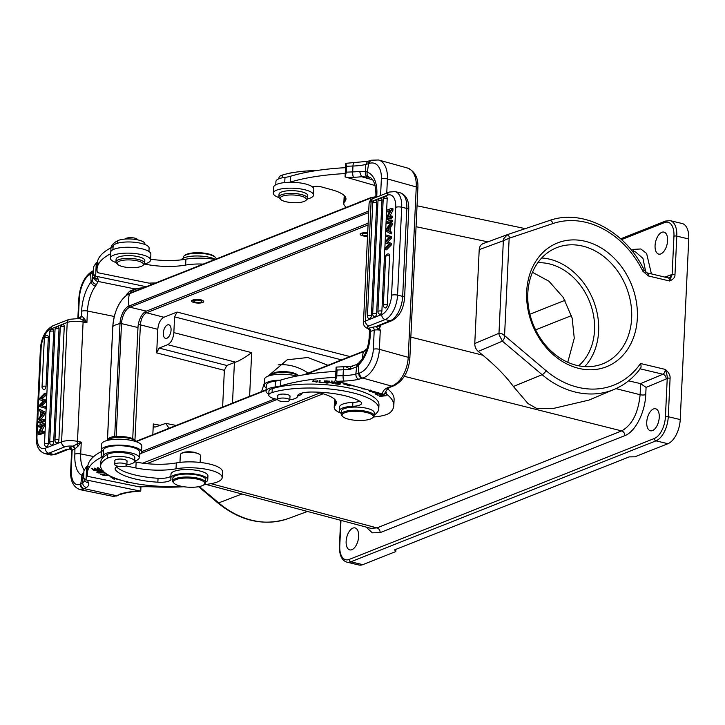 <?xml version="1.0" encoding="UTF-8"?>
<svg xmlns="http://www.w3.org/2000/svg" width="725" height="725" viewBox="0 0 725 725"><rect width="100%" height="100%" fill="white"/><g stroke="black" fill="none" stroke-linecap="round" stroke-linejoin="round"><path stroke-width="1.09" d="M345.508 167.665A123.286 36.051 -177.3 0 0 290.462 176.266A20.545 6.008 2.7 0 1 284.998 177.371A18.08 5.283 -177.3 0 0 279.886 178.432A18.08 5.283 -177.3 0 0 275.926 181.495L275.772 184.793M344.728 196.085A28.764 8.41 -177.3 0 0 344.094 197.708L343.813 203.598A28.764 8.41 2.7 0 1 344.756 201.613A36.984 10.812 -177.3 0 0 345.961 199.067A36.984 10.812 -177.3 0 0 332.113 189.868L321.492 186.923A6.162 1.803 -177.3 0 0 312.511 186.941A20.137 5.891 -177.3 0 0 289.728 182.283A20.545 6.008 -177.3 0 0 290.218 182.138A123.286 36.051 2.7 0 1 345.236 173.556M367.747 161.312L345.716 163.333L345.073 176.936L375.115 185.546M345.716 163.333L346.65 166.279L346.369 172.169L345.073 176.936M353.9 162.98A4.314 1.078 88.2 0 0 352.966 166.025L352.685 171.916A28.565 8.347 -177.3 0 0 359.591 171.399L361.512 176.71L369.378 177.199M359.591 171.399L365.472 171.49L367.276 172.142A28.764 16.902 -74.5 0 1 376.864 193.847A4.314 1.26 -177.3 0 0 375.922 194.581C375.686 184.304 373.447 178.495 369.188 177.145L369.097 177.108M367.684 161.331L365.735 164.475L365.472 171.49C365.001 174.154 365.672 175.903 367.484 176.737M370.629 160.488A4.314 3.253 72.1 0 0 368.626 163.651L365.735 164.475A28.565 8.347 2.7 0 1 352.966 166.025A127.609 37.31 -177.3 0 0 346.65 166.279M377.734 328.969L379.519 328.162L379.157 325.806L376.61 326.875L377.734 328.969L380.281 330.274L379.519 328.162L381.069 324.981M380.58 195.532L381.359 178.867A20.545 12.071 105.5 0 0 369.451 163.379L368.626 163.651L367.276 172.142A4.314 3.489 109.6 0 0 369.17 177.136M378.976 325.897L377.163 325.942L376.701 326.776A6.779 1.985 -177.3 0 0 372.414 327.319L368.481 328.262L370.375 331.434L370.122 336.744A28.764 16.902 -74.5 0 1 358.159 365.409L356.274 367.04L350.266 369.252C350.565 366.75 351.335 365.772 352.567 366.324M378.803 325.888L377.163 325.942L390.24 320.758A20.753 10.784 -76.6 0 0 398.641 311.741A20.753 10.784 -76.6 0 0 402.674 296.371L406.825 208.438L401.704 207.214A4.314 1.26 -177.3 0 0 395.723 207.305A16.439 8.537 103.4 0 0 387.349 195.215L371.109 201.65L365.482 320.994L381.722 314.559A16.439 8.537 103.4 0 0 391.572 295.238L395.723 207.305M369.079 203.48C369.696 200.725 371.037 199.067 373.103 198.496A4.314 3.462 68.4 0 0 371.109 201.65A12.126 3.543 -177.3 0 0 369.079 203.48L363.452 322.824A12.126 3.543 2.7 0 1 365.482 320.994A4.314 3.462 68.4 0 0 368.871 325.969A7.812 2.284 2.7 0 0 368.817 328.479A2.465 1.858 -107.9 0 1 370.629 331.37L369.632 330.102M379.157 325.806L376.61 326.875M390.104 387.232L388.12 387.431L394.482 385.537A4.314 3.154 66.4 0 1 392.769 385.627L391.591 386.09L362.736 378.069A4.314 3.253 -107.9 0 1 359.573 373.013A20.545 12.071 105.5 0 0 373.33 349.242A4.314 1.26 2.7 0 1 379.383 349.314L408.229 357.316L416.259 186.941L387.422 178.93A4.314 1.26 -177.3 0 0 381.359 178.867M345.752 366.669L344.293 366.723A4.314 1.078 -91.8 0 1 344.303 366.723A4.314 1.078 -91.8 0 0 343.36 369.768A28.565 8.347 2.7 0 0 350.266 369.252L345.752 366.669L351.852 366.161L356.945 364.439L355.821 374.118C355.884 376.683 356.845 378.396 358.694 379.257L361.911 378.341A4.314 3.253 72.1 0 1 358.739 373.284L355.821 374.118A28.565 8.347 -177.3 0 1 343.079 375.659A4.314 1.078 88.2 0 0 343.958 381.051A32.879 9.615 -177.3 0 0 358.694 379.257M356.981 364.412L358.531 363.234A4.314 2.483 46.2 0 0 358.159 365.409L358.739 373.284L359.573 373.013M387.304 389.089L384.123 394.3L382.827 394.101L335.467 380.679L336.763 375.913L337.043 370.022L336.11 367.086L344.293 366.723M336.11 367.086L335.467 380.679M385.519 393.394A41.098 12.017 -177.3 0 0 386.208 393.929A94.522 27.632 2.7 0 1 393.82 405.529A94.522 27.632 2.7 0 1 390.739 412.036A28.764 8.41 2.7 0 1 385.374 414.927A28.764 8.41 2.7 0 1 373.556 416.984M335.122 399.837A28.764 8.41 -177.3 0 0 334.488 401.451L334.207 407.341A28.764 8.41 2.7 0 1 335.149 405.366A36.984 10.812 -177.3 0 0 336.355 402.81A36.984 10.812 -177.3 0 0 322.507 393.621L317.124 392.125M393.82 405.529L394.101 399.638A94.522 27.632 -177.3 0 0 387.549 388.836M335.902 371.408A123.286 36.051 -177.3 0 0 280.856 380.009A20.545 6.008 2.7 0 1 280.403 380.145A20.545 6.008 2.7 0 1 275.382 381.114A18.08 5.283 -177.3 0 0 270.28 382.175A18.08 5.283 -177.3 0 0 266.32 385.238L266.039 391.128A18.08 5.283 2.7 0 1 269.999 388.065A18.08 5.283 2.7 0 1 275.101 387.005A20.545 6.008 -177.3 0 0 280.611 385.89A123.286 36.051 2.7 0 1 335.621 377.299M296.906 376.058A20.137 5.891 -177.3 0 0 268.957 375.84A20.137 5.891 -177.3 0 0 264.543 379.257L264.263 385.138A20.137 5.891 2.7 0 1 268.676 381.731A20.137 5.891 2.7 0 1 280.403 380.145M266.193 387.83A20.137 5.891 2.7 0 1 264.263 385.138M302.144 393.022A18.08 5.283 2.7 0 1 298.202 395.895A18.08 5.283 2.7 0 1 297.504 396.104M268.794 394.128A18.08 5.283 2.7 0 1 266.039 391.128M340.759 413.096A28.764 8.41 2.7 0 1 334.207 407.341M317.414 381.803L316.843 382.202L313.499 381.241L317.976 381.006L312.638 381.205L317.414 381.803M370.221 390.603L369.333 391.201L374.435 391.772M375.206 391.989L372.559 392.705L374.997 392.298L378.695 392.959M346.351 383.978L343.061 383.788L349.695 385.863L350.583 385.383A69.247 20.246 2.7 0 1 353.61 385.99M362.563 388.156L361.322 388.555L365.074 389.171M340.116 382.238L337.569 381.921L335.539 383.915L340.025 384.486L336.572 383.779L337.261 383.099L340.596 383.525L337.497 382.863L338.122 382.256L341.674 382.709M379.583 393.204L375.024 393.829L377.236 394.98L377.979 394.871L376.157 393.929L378.305 393.639L380.679 394.391L379.039 393.539L380.208 393.376M382.283 393.956L382.981 394.146M377.598 395.179L383.09 394.826L379.628 396.43L386.208 395.723L380.716 396.077L384.178 394.482L377.598 395.179M329.612 381.622C326.404 380.453 324.519 380.697 323.966 382.356C327.147 383.516 329.023 383.271 329.612 381.622L329.803 382.066M319.091 382.628L323.015 382.564L319.933 382.41L320.078 380.507L319.254 380.471L319.091 382.628M330.292 382.664L335.177 383.108L331.905 381.939L335.603 382.193L331.089 381.93L333.808 382.818L333.409 383.407L330.392 382.664M333.826 382.483L333.409 383.407M359.736 401.224A12.325 3.607 2.7 0 1 352.885 402.402A18.497 5.41 -177.3 0 0 339.527 406.952L339.345 410.876A18.497 5.41 2.7 0 1 352.703 406.326A12.325 3.607 -177.3 0 0 361.603 403.29A12.325 3.607 -177.3 0 0 360.316 401.577A46.853 13.693 -177.3 0 0 347.683 396.448A46.853 13.693 -177.3 0 0 311.46 392.026A16.439 4.803 -177.3 0 0 297.486 396.113A16.439 4.803 -177.3 0 0 297.486 396.276A14.382 4.205 2.7 0 1 297.486 396.412A14.382 4.205 2.7 0 1 289.801 399.747M378.767 408.728L378.958 404.804A60.411 17.663 -177.3 0 0 356.337 389.787A60.411 17.663 -177.3 0 0 272.274 388.636A14.382 4.205 -177.3 0 0 268.939 391.128L268.748 395.053A14.382 4.205 2.7 0 1 272.083 392.56A60.411 17.663 2.7 0 1 356.147 393.711A60.411 17.663 2.7 0 1 378.767 408.728A60.411 17.663 2.7 0 1 375.197 414.337A18.497 5.41 2.7 0 1 374.118 414.999M313.508 380.96L313.046 380.661M317.197 380.571L317.178 381.051M373.819 391.6L372.007 391.772L370.149 391.21L370.81 390.766M378.042 392.778L375.704 392.18M349.74 384.912L349.695 385.863M336.618 382.863L336.572 383.779M337.497 382.863L337.533 381.948M337.261 383.099L337.306 382.175M377.254 394.5L377.236 394.98M379.936 394.491L379.963 394.019M329.44 381.477L328.969 381.694M328.09 382.746L324.628 382.002L325.534 381.232L328.951 382.002L328.09 382.746M319.979 381.486L319.181 381.45M319.933 382.41L320.042 380.507M334.796 381.649L334.778 382.129M277.684 399.393A14.382 4.205 2.7 0 1 274.141 398.632A14.382 4.205 2.7 0 1 268.748 395.053M199.647 454.367L194.989 452.418C189.687 451.458 185.428 451.603 182.202 452.853L181.522 453.279M615.924 388.636L640.112 394.708C638.281 412.987 632.118 425.049 621.642 430.913L404.323 376.329M507.147 234.728L483.321 243.537C480.829 244.506 479.452 246.545 479.207 249.663L474.775 343.523C474.73 346.686 475.881 349.314 478.228 351.398L502.425 341.167L542.11 374.689A90.471 72.645 -111.6 0 0 614.365 389.316L588.945 400.091L553.112 408.51L536.536 408.383L527.963 403.526L513.4 386.488L542.11 374.689A4.105 1.359 -49.8 0 0 546.061 370.665L504.564 335.612L502.207 333.89L498.981 333.282L499.036 334.696L502.425 341.167L504.201 338.502L504.564 335.612L509.158 238.235L553.003 223.527A86.357 69.337 -111.6 0 1 642.912 271.286L648.34 275.944L669.501 280.983C673.28 279.487 675.102 277.358 674.984 274.603L676.797 236.132A2.057 0.598 -177.3 0 0 673.951 236.178A18.497 9.606 103.4 0 0 664.535 222.575L621.543 239.612M478.228 351.398L482.814 355.196C495.837 365.953 506.032 376.384 513.4 386.488M483.321 243.537L507.455 234.61L503.703 238.697L503.349 240.736L509.158 238.235L509.177 236.413L507.292 234.673M635.617 251.965L642.948 258.399L645.803 272.228M371.001 528.38L206.226 484.481M628.566 380.843L640.601 383.625L646.084 387.395L666.157 378.967A4.105 3.281 67.2 0 0 662.895 374.236L640.601 383.625L640.112 394.708A4.105 1.205 -177.3 0 0 645.739 394.608C645.159 412.398 635.1 432.018 624.814 435.643A4.105 3.299 68.4 0 0 621.642 430.913L376.955 527.891L371.01 528.353M639.948 368.762C641.199 368.055 641.398 366.297 640.528 363.506L665.323 369.424C666.737 373.402 667.381 376.357 667.245 378.287A8.22 4.268 -76.6 0 1 666.157 378.967M688.75 238.987L676.797 236.132A20.545 10.676 103.4 0 0 670.172 220.654L682.125 223.508A20.545 10.676 -76.6 0 1 688.75 238.987L680.231 419.567A20.545 10.676 -76.6 0 1 667.924 443.709L634.901 456.795L629.209 456.886L394.645 549.849L395.787 551.571L362.763 564.657A20.545 10.676 -76.6 0 1 358.92 565.011L346.967 562.165A20.545 10.676 103.4 0 0 350.809 561.803L362.763 564.657M665.432 416.757A2.057 0.598 2.7 0 1 668.278 416.721L670.09 378.251C670.371 375.396 668.785 372.451 665.323 369.424A4.105 2.139 -76.6 0 1 662.895 374.236L640.148 368.817M637.347 318.039A66.573 53.46 -111.6 0 1 579.012 368.436A66.573 53.46 -111.6 0 1 526.676 291.649A66.573 53.46 -111.6 0 1 585.012 241.244A66.573 53.46 -111.6 0 1 637.347 318.039M671.069 274.829A4.105 3.317 69.6 0 1 669.093 277.865L668.169 277.892A4.105 2.139 -76.6 0 1 669.501 280.983L672.129 274.648A8.22 4.268 -76.6 0 0 671.069 274.829L664.925 277.113M651.422 273.896L646.609 253.433L640.8 248.965L633.596 249.391L631.466 250.234M660.819 253.904A11.301 5.873 -76.6 0 0 667.408 242.54A11.301 5.873 -76.6 0 0 663.955 232.109A11.301 5.873 -76.6 0 0 661.834 232.308A11.301 5.873 -76.6 0 0 655.255 243.672A11.301 5.873 -76.6 0 0 658.708 254.094A11.301 5.873 -76.6 0 0 660.819 253.904M395.787 551.571L395.886 549.36M351.888 549.695A11.301 5.873 -76.6 0 0 358.476 538.331A11.301 5.873 -76.6 0 0 355.014 527.909A11.301 5.873 -76.6 0 0 352.903 528.108A11.301 5.873 -76.6 0 0 346.314 539.472A11.301 5.873 -76.6 0 0 349.776 549.894A11.301 5.873 -76.6 0 0 351.888 549.695M652.491 430.559A11.301 5.873 -76.6 0 0 659.079 419.195A11.301 5.873 -76.6 0 0 655.618 408.773A11.301 5.873 -76.6 0 0 653.506 408.963A11.301 5.873 -76.6 0 0 646.918 420.328A11.301 5.873 -76.6 0 0 650.379 430.759A11.301 5.873 -76.6 0 0 652.491 430.559M278.128 364.902A57.538 46.201 -111.6 0 1 308.216 373.103M261.589 391.591L264.371 382.963M267.878 376.23L287.209 359.79L307.835 357.498L327.936 365.291M173.846 332.621C173.23 338.711 171.182 342.735 167.692 344.683L235.48 362.138C239.313 360.878 244.706 357.724 251.666 352.649L173.846 332.621L174.589 316.888L177.054 312.058L163.941 317.251L146.541 312.774C143.033 314.722 140.985 318.746 140.387 324.845L157.787 329.322C158.403 323.223 160.461 319.199 163.941 317.251M157.787 329.322L156.682 352.903L224.36 370.33L222.629 407.033M167.692 344.683L159.137 348.072L156.682 352.903M166.877 338.267A6.987 3.625 -76.6 0 0 170.955 331.243A6.987 3.625 -76.6 0 0 168.816 324.8A6.987 3.625 -76.6 0 0 167.511 324.918A6.987 3.625 -76.6 0 0 163.433 331.941A6.987 3.625 -76.6 0 0 165.572 338.385A6.987 3.625 -76.6 0 0 166.877 338.267M367.711 232.444L360.144 233.776M203.698 301.464L200.58 299.498L191.618 300.522L191.599 301.002A6.063 1.776 2.7 0 1 200.562 299.86A6.063 1.776 2.7 0 1 203.707 301.573A6.063 1.776 2.7 0 1 194.744 302.724A6.063 1.776 2.7 0 1 191.599 301.002M152.821 434.692L153.328 423.962C153.347 426.291 154.044 427.306 155.422 426.98L165.789 423.391L169.07 428.257M154.742 427.07L155.422 426.98M224.36 370.33L226.816 365.5L235.48 362.138M567.766 362.282L574.263 338.267L572.143 318.058L563.316 297.486L548.934 281.237L532.476 272.31M132.729 438.725L137.977 327.537A13.974 7.259 103.4 0 1 146.341 311.125L368.146 223.218M320.006 392.923L142.716 463.184M578.65 365.799A57.538 46.201 68.4 0 0 594.536 330.237A57.538 46.201 68.4 0 0 537.805 262.74M584.749 366.596A62.468 50.161 68.4 0 0 598.632 331.207A62.468 50.161 68.4 0 0 541.702 257.982M527.809 293.362A62.468 50.161 -111.6 0 1 556.718 247.669A62.468 50.161 -111.6 0 1 631.656 318.121A62.468 50.161 -111.6 0 1 602.747 363.814A62.468 50.161 -111.6 0 1 527.809 293.362M367.53 236.287A6.063 1.776 2.7 0 1 362.391 235.725A6.063 1.776 2.7 0 1 360.117 234.211A6.063 1.776 2.7 0 1 367.693 232.852M367.657 233.504A3.906 1.142 -177.3 0 0 362.273 234.32A3.906 1.142 -177.3 0 0 363.733 235.29A3.906 1.142 -177.3 0 0 367.557 235.625M195.777 302.216A3.906 1.142 -177.3 0 0 201.55 301.473A3.906 1.142 -177.3 0 0 199.529 300.368A3.906 1.142 -177.3 0 0 193.756 301.111A3.906 1.142 -177.3 0 0 195.777 302.216M360.941 201.586A10.068 2.945 -177.3 0 0 358.096 202.71M346.432 207.332A28.764 8.41 2.7 0 1 343.813 203.598M289.728 182.283A20.137 5.891 -177.3 0 0 278.01 183.869A20.137 5.891 -177.3 0 0 273.597 187.286L273.316 193.176A20.137 5.891 2.7 0 1 277.729 189.76A20.137 5.891 2.7 0 1 300.232 188.872A20.137 5.891 2.7 0 1 313.544 195.07A20.137 5.891 2.7 0 1 309.131 198.487A20.137 5.891 2.7 0 1 307.436 198.958M313.544 195.07L313.825 189.18A20.137 5.891 -177.3 0 0 312.511 186.941M279.034 197.617A20.137 5.891 2.7 0 1 273.316 193.176M307.636 198.333L307.763 195.587A14.382 4.205 -177.3 0 0 305.986 193.421A14.382 4.205 -177.3 0 0 289.918 190.675A14.382 4.205 -177.3 0 0 279.025 194.227L278.898 196.983A14.382 4.205 2.7 0 1 289.792 193.421A14.382 4.205 2.7 0 1 305.859 196.176A14.382 4.205 2.7 0 1 307.636 198.333A14.382 4.205 2.7 0 1 306.883 199.583L305.66 200.598A13.15 3.843 2.7 0 1 294.377 202.719A13.15 3.843 2.7 0 1 281.699 200.191A13.15 3.843 2.7 0 1 280.647 199.42A13.15 3.843 2.7 0 1 288.097 195.07A13.15 3.843 2.7 0 1 304.727 197.481A13.15 3.843 2.7 0 1 305.66 200.598M280.647 199.42L279.524 198.297A14.382 4.205 2.7 0 1 278.898 196.983M316.608 170.556A60.411 17.663 -177.3 0 0 282.342 175.078A14.382 4.205 -177.3 0 0 279.007 177.571L278.953 178.767M292.202 172.74A6.063 1.776 -177.3 0 0 291.441 172.813A6.063 1.776 -177.3 0 0 289.275 173.311M216.104 258.988L216.113 258.879A16.439 4.803 -177.3 0 0 215.388 257.375A16.439 4.803 -177.3 0 0 207.577 254.23A16.439 4.803 -177.3 0 0 185.283 255.182A16.439 4.803 -177.3 0 0 184.123 255.907A16.439 4.803 -177.3 0 0 183.271 257.33L183.226 258.2M215.388 257.375L214.645 256.632A15.615 4.567 -177.3 0 0 207.214 253.641A15.615 4.567 -177.3 0 0 186.044 254.538A15.615 4.567 -177.3 0 0 184.938 255.227L184.123 255.907M144.447 264.009L145.489 264.226A36.984 10.812 -177.3 0 0 185.627 265.069A28.764 8.41 2.7 0 1 203.199 264.099M155.594 282.968A41.098 12.017 -177.3 0 0 149.078 283.149L97.449 272.645A123.286 36.051 2.7 0 1 97.032 269.12A123.286 36.051 2.7 0 1 110.581 253.741M116.091 262.577A20.137 5.891 2.7 0 1 110.372 258.136A20.137 5.891 2.7 0 1 112.846 255.499A20.137 5.891 2.7 0 1 135.611 253.605A20.137 5.891 2.7 0 1 150.61 260.039A20.137 5.891 2.7 0 1 148.136 262.677A20.137 5.891 2.7 0 1 144.502 263.918M150.61 260.039L150.882 254.149A20.137 5.891 -177.3 0 0 135.883 247.723A20.137 5.891 -177.3 0 0 113.118 249.608A20.137 5.891 -177.3 0 0 110.653 252.246L110.372 258.136M148.951 251.457L149.105 248.158A18.08 5.283 -177.3 0 0 135.638 242.386A18.08 5.283 -177.3 0 0 115.203 244.089A18.08 5.283 -177.3 0 0 113.127 245.866A20.545 6.008 2.7 0 1 110.961 247.796A123.286 36.051 -177.3 0 0 97.304 263.229L97.032 269.12M146.151 286.71L95.655 276.171L96.298 262.577L97.92 262.631M150.555 283.076L150.465 285.007M96.298 262.577L93.516 266.981L93.389 274.159L95.655 276.171M143.777 287.653A41.098 12.017 -177.3 0 0 135.031 288.949A4.314 2.728 78.3 0 0 136.101 289.058L142.952 287.979M94.304 276.143L94.386 276.696A4.314 4.078 -25.7 0 0 94.395 276.696A4.314 4.078 -25.7 0 0 98.083 278.944A123.286 36.051 2.7 0 1 97.25 276.76M136.101 289.058L131.968 290.933L129.721 291.187L135.031 288.949L98.192 281.454A32.879 9.615 -177.3 0 0 98.083 278.944C95.854 279.397 94.531 278.753 94.105 277.004L92.211 280.194L92.601 273.108L90.698 274.186L91.06 281.998A4.314 2.837 -142.6 0 0 95.492 286.139L98.192 281.454C95.718 281.128 94.359 279.651 94.105 277.004A28.565 8.347 -177.3 0 0 94.268 276.433M96.652 284.463C94.114 283.928 92.628 282.505 92.211 280.194L91.06 281.998A28.764 12.869 -78.5 0 0 81.59 311.261L81.345 316.571L79.886 318.483M92.646 271.05A4.314 3.643 -116.2 0 0 92.573 271.087L91.939 271.395A4.314 3.643 63.8 0 0 90.063 274.494L90.698 274.186A4.314 3.643 -116.2 0 1 92.537 271.096M93.253 272.6A28.565 8.347 2.7 0 1 92.601 273.108L93.335 270.996M80.094 318.42A2.465 2.084 63.8 0 0 81.155 316.653L78.382 318.012A2.465 2.084 -116.2 0 1 78.354 318.338M70.098 449.02L68.558 449.21M73.026 446.093L76.886 444.217L78.182 445.993L75.101 448.847L72.863 446.156A2.465 2.084 -116.2 0 1 74.911 448.956L72.147 450.316L71.249 469.356A20.545 9.198 101.5 0 0 80.176 484.128L80.81 483.82A4.314 3.643 -116.2 0 0 84.399 488.713L116.199 495.619L115.275 495.991A4.314 3.734 -108.9 0 0 117.024 495.891L112.339 496.226A24.867 11.129 -78.5 0 0 115.275 495.991M114.26 316.472L87.444 311.016L86.891 322.788L83.103 322.018L77.475 441.362A4.314 1.93 101.5 0 1 76.886 444.217L81.263 442.132L80.702 453.904L93.742 456.56M78.182 445.993L81.263 442.132L77.475 441.362A12.126 3.543 2.7 0 0 61.589 441.824L67.217 322.48A4.314 3.462 -111.6 0 1 69.21 319.326L80.076 318.429M45.34 448.258A16.439 8.537 103.4 0 1 36.975 436.169L41.117 348.227A4.314 1.26 -177.3 0 0 40.401 348.879L36.25 436.822C35.951 445.866 38.815 451.458 44.859 453.596A20.753 10.784 103.4 0 0 48.738 453.234L64.978 446.799A4.314 3.462 -111.6 0 1 61.589 441.824L45.34 448.258A4.314 3.462 68.4 0 0 48.738 453.234L53.858 454.457A4.314 3.462 68.4 0 0 55.644 454.348L49.98 454.82A20.753 10.784 -76.6 0 0 53.858 454.457L66.936 449.273L68.531 449.21M69.709 448.893L71.557 450.143M64.978 446.799A7.812 2.284 2.7 0 1 72.863 446.156L70.098 447.515A2.465 2.084 -116.2 0 1 72.147 450.316A4.314 1.26 -177.3 0 0 71.621 450.877L71.313 449.781L70.098 449.038L68.367 449.237M70.497 448.548L69.473 448.929L70.497 448.548M84.399 488.713L86.502 487.526C84.091 486.883 82.822 485.288 82.704 482.75L80.81 483.82L81.943 475.265L83.003 475.745L82.704 482.75A28.565 8.347 -177.3 0 0 84.662 480.186M84.064 469.755A24.451 10.938 -78.5 0 1 80.702 453.904A4.314 1.26 2.7 0 0 74.856 454.158A28.764 12.869 -78.5 0 0 81.943 475.265A4.314 3.852 -68.5 0 1 83.828 472.492M83.765 473.806L83.003 475.745L83.674 475.763M121.247 494.178L116.199 495.619L121.211 494.196M88.305 466.374L86.692 466.32L83.91 470.733L83.783 477.902L86.048 479.914L140.677 491.151C132.602 491.55 126.087 492.565 121.166 494.214M86.048 479.914L86.692 466.32M140.94 486.819L140.741 491.151M101.119 457.412A20.545 6.008 -177.3 0 0 103.24 455.499A18.08 5.283 2.7 0 1 105.315 453.723A18.08 5.283 2.7 0 1 125.76 452.019A18.08 5.283 2.7 0 1 139.227 457.792L139.499 451.911A18.08 5.283 -177.3 0 0 126.032 446.138A18.08 5.283 -177.3 0 0 105.596 447.833A18.08 5.283 -177.3 0 0 103.521 449.609A20.545 6.008 2.7 0 1 101.708 451.349A20.545 6.008 2.7 0 1 101.373 451.53L101.119 457.412A123.286 36.051 2.7 0 0 87.417 472.863A123.286 36.051 2.7 0 0 87.834 476.388L139.472 486.892A41.098 12.017 -177.3 0 1 152.694 486.865A94.522 27.632 2.7 0 0 183.905 486.747M139.227 457.792A18.08 5.283 2.7 0 1 139.082 458.381A18.08 5.283 2.7 0 1 137.007 460.167A18.08 5.283 2.7 0 1 134.623 461.055M125.942 465.948L135.874 467.969A36.984 10.812 -177.3 0 0 176.021 468.812A28.764 8.41 2.7 0 1 206.371 469.293A28.764 8.41 2.7 0 1 222.185 477.612A28.764 8.41 2.7 0 1 218.66 481.391A28.764 8.41 2.7 0 1 210.875 483.702A94.522 27.632 2.7 0 1 203.779 484.835M147.873 485.351L151.788 485.732M153.917 485.913L157.416 486.158M137.007 483.847L137.677 483.965M139.925 484.318L141.167 484.499M112.085 476.905L110.01 476.533L114.079 479.225L115.583 478.781A71.304 20.844 -177.3 0 0 122.398 480.584M127.627 481.744L126.512 482.288L130.192 482.533M144.465 484.952L146.396 485.188M103.793 471.821L97.331 471.612L96.633 472.111M97.331 471.612C96.253 472.927 98.247 473.28 103.294 472.673L103.92 471.939M104.898 472.754L105.841 473.452M106.131 473.652L100.784 474.458L106.484 473.887M99.742 469.592L99.769 470.978L101.301 470.425L96.815 470.027L97.023 470.688L94.685 470.371L95.165 469.836L93.833 470.335L97.975 470.688L97.775 470.045L99.724 469.873L100.394 470.371L100.449 469.193M99.669 469.129L98.165 467.77L97.34 467.815L98.573 468.93L96.189 469.066L94.259 468.105L95.374 469.111L93.226 469.238L91.214 468.205L92.673 469.519L99.669 469.129M107.001 474.222L106.249 474.531L107.762 474.494M108.94 475.355L103.766 475.283L104.3 474.929L103.621 474.748L102.914 475.237L109.412 475.609M170.901 476.008A12.325 3.607 2.7 0 1 158.041 478.282A46.853 13.693 2.7 0 1 138.729 475.79A46.853 13.693 2.7 0 1 116.562 466.936M134.605 461.354L134.796 457.43A14.382 4.205 -177.3 0 0 127.319 453.352A14.382 4.205 -177.3 0 0 115.148 452.608A14.382 4.205 -177.3 0 0 107.681 454.249A60.411 17.663 -177.3 0 0 100.847 461.888L100.666 465.812A60.411 17.663 2.7 0 1 107.499 458.182A14.382 4.205 2.7 0 1 127.138 457.276A14.382 4.205 2.7 0 1 134.605 461.354A14.382 4.205 2.7 0 1 126.866 464.698M207.749 479.805L207.93 475.872A18.497 5.41 -177.3 0 0 198.333 470.643A18.497 5.41 -177.3 0 0 171.988 472.501A18.497 5.41 -177.3 0 0 170.991 474.132L170.801 478.056A18.497 5.41 2.7 0 1 198.142 474.567A18.497 5.41 2.7 0 1 207.749 479.805A18.497 5.41 2.7 0 1 205.583 482.179M101.373 451.53A123.286 36.051 -177.3 0 0 87.698 466.972L87.417 472.863M222.185 477.612L222.457 471.721A28.764 8.41 -177.3 0 0 206.652 463.411A28.764 8.41 -177.3 0 0 176.302 462.922A36.984 10.812 2.7 0 1 136.155 462.079L134.524 461.752M101.708 451.349A20.137 5.891 2.7 0 1 101.328 450.107A20.137 5.891 2.7 0 1 103.793 447.47A20.137 5.891 2.7 0 1 126.558 445.576A20.137 5.891 2.7 0 1 141.556 452.001A20.137 5.891 2.7 0 1 139.381 454.493M141.556 452.001L141.828 446.111A20.137 5.891 -177.3 0 0 126.83 439.685A20.137 5.891 -177.3 0 0 104.065 441.579A20.137 5.891 -177.3 0 0 101.6 444.217L101.328 450.107M136.119 441.67A14.382 4.205 -177.3 0 0 135.62 440.99A14.382 4.205 -177.3 0 0 123.422 437.51A14.382 4.205 -177.3 0 0 108.261 439.703A14.382 4.205 -177.3 0 0 107.708 440.329M135.62 440.99L134.497 439.867A13.15 3.843 -177.3 0 0 123.35 436.686A13.15 3.843 -177.3 0 0 109.484 438.688L108.261 439.703M200.136 462.441L200.453 455.653A10.068 2.945 -177.3 0 0 200.018 454.729A10.068 2.945 -177.3 0 0 195.224 452.808A10.068 2.945 -177.3 0 0 181.576 453.388A10.068 2.945 -177.3 0 0 180.86 453.832A10.068 2.945 -177.3 0 0 180.335 454.702L179.972 462.387M180.96 486.212A60.411 17.663 2.7 0 1 132.032 482.923A60.411 17.663 2.7 0 1 100.666 465.812M117.994 466.248A16.439 4.803 -177.3 0 0 115.121 468.776A16.439 4.803 -177.3 0 0 115.61 470.036A46.853 13.693 -177.3 0 0 138.538 479.723A46.853 13.693 -177.3 0 0 157.86 482.207A12.325 3.607 -177.3 0 0 171 479.225A12.325 3.607 -177.3 0 0 170.919 478.754A18.497 5.41 2.7 0 1 170.801 478.056M127.011 461.481A6.162 1.803 -177.3 0 0 127.129 461.163A6.162 1.803 -177.3 0 0 123.93 459.414A6.162 1.803 -177.3 0 0 115.574 459.768A6.162 1.803 -177.3 0 0 114.822 460.574A6.162 1.803 -177.3 0 0 114.903 460.91M205.556 482.651L205.692 479.705A16.439 4.803 -177.3 0 0 197.164 475.047A16.439 4.803 -177.3 0 0 172.858 478.156L172.713 481.101A16.439 4.803 2.7 0 1 174.734 478.944A16.439 4.803 2.7 0 1 197.019 477.993A16.439 4.803 2.7 0 1 205.556 482.651A16.439 4.803 2.7 0 1 204.704 484.082L203.888 484.753A15.615 4.567 2.7 0 1 202.782 485.442A15.615 4.567 2.7 0 1 181.613 486.348A15.615 4.567 2.7 0 1 174.181 483.358A15.615 4.567 2.7 0 1 175.414 479.877A15.615 4.567 2.7 0 1 196.593 478.971A15.615 4.567 2.7 0 1 203.888 484.753M126.812 465.242A6.063 1.776 2.7 0 1 120.422 466.547A6.063 1.776 2.7 0 1 114.731 464.507A6.063 1.776 2.7 0 1 114.767 464.344A6.063 1.776 2.7 0 1 121.157 463.039A6.063 1.776 2.7 0 1 126.848 465.078A6.063 1.776 2.7 0 1 126.812 465.242M174.181 483.358L173.429 482.605A16.439 4.803 2.7 0 1 172.713 481.101M114.079 479.225L114.133 478.047L113.018 477.313M101.527 471.486L103.168 472.111L99.053 472.791L97.476 472.156L101.536 471.241M97.793 469.782L97.059 469.954M92.673 469.519L92.709 468.758M95.374 469.111L95.41 468.359M98.573 468.93L98.609 468.169M129.974 292.963A4.314 2.655 -145.5 0 1 129.938 293.009L131.914 290.97M128.533 293.806A4.314 2.655 -145.5 0 1 127.165 293.752L129.721 291.187M79.043 318.52L82.759 319.634L86.891 322.788L84.2 318.411C82.813 316.843 81.852 316.236 81.345 316.571L81.155 316.653M41.117 348.227A16.439 8.537 103.4 0 1 50.968 328.914L67.217 322.48A12.126 3.543 -177.3 0 1 83.103 322.018A4.314 1.93 101.5 0 0 82.759 319.634L84.2 318.411M41.479 426.644L40.074 427.197L38.543 426.835L42.122 425.412L38.262 432.789L38.189 434.329L42.739 432.517L44.279 432.888L39.721 434.692L38.189 434.329M44.279 432.888L44.343 431.447L42.811 431.085L39.232 432.499L43.092 425.131L44.624 425.493L44.696 423.953L43.165 423.59L38.606 425.394L38.543 426.835M41.416 431.638L44.624 425.493M40.41 420.183L45.186 413.739L45.258 412.117L39.377 409.208L39.295 410.794L40.618 411.501L40.392 416.232L38.951 418.108L38.869 419.811L40.41 420.183M44.823 421.325L40.274 423.137L38.733 422.766L43.292 420.962L44.823 421.325L44.896 419.829L43.355 419.458L38.806 421.261L38.733 422.766M48.457 443.609L47.533 446.219A2.664 1.387 103.4 0 1 46.871 446.736A2.664 1.387 103.4 0 1 46.309 446.763A2.673 2.673 0 0 1 44.488 444.108A2.673 0.779 2.7 0 1 48.457 443.609L53.759 331.225L53.043 329.268A2.664 1.387 103.4 0 0 52.843 329.213A2.673 2.673 0 0 0 49.789 331.724A2.673 0.779 -177.3 0 1 53.759 331.225M57.329 442.921A2.664 1.387 103.4 0 1 56.767 442.957A2.673 2.673 0 0 1 54.946 440.292A2.673 0.779 2.7 0 1 55.272 439.948A2.673 0.779 2.7 0 1 58.924 439.794A2.664 1.387 -76.6 0 1 57.982 442.413A2.664 1.387 103.4 0 1 57.329 442.921M62.894 324.773A2.664 1.387 103.4 0 1 63.329 324.718A2.664 1.387 103.4 0 1 63.537 324.782A2.664 1.387 -76.6 0 1 64.253 326.73L58.924 439.794M53.686 441.869A2.673 0.779 2.7 0 0 50.034 442.023A2.673 0.779 2.7 0 0 49.708 442.368A2.673 2.673 0 0 0 51.529 445.032A2.664 1.387 103.4 0 0 52.091 445.005A2.664 1.387 103.4 0 0 52.753 444.479A2.664 1.387 -76.6 0 0 53.686 441.869L59.015 328.815A2.664 1.387 -76.6 0 0 58.299 326.857A2.664 1.387 103.4 0 0 58.091 326.794A2.673 2.673 0 0 0 55.046 329.313A2.673 0.779 -177.3 0 1 55.372 328.96A2.673 0.779 -177.3 0 1 59.015 328.815M46.019 386.353A2.673 0.779 2.7 0 0 42.376 386.498A2.673 0.779 2.7 0 0 42.05 386.851A2.673 2.673 0 0 0 43.862 389.506A2.664 1.387 103.4 0 0 44.424 389.479A2.664 1.387 103.4 0 0 45.095 388.962A2.664 1.387 -76.6 0 0 46.019 386.353L48.321 337.524A2.664 1.387 -76.6 0 0 47.605 335.566A2.664 1.387 103.4 0 0 47.406 335.503A2.673 2.673 0 0 0 44.352 338.022A2.673 0.779 -177.3 0 1 44.678 337.669A2.673 0.779 -177.3 0 1 48.321 337.524M43.908 407.84L45.439 408.202L45.512 406.698L43.98 406.326L43.908 407.84L39.494 406.535L39.567 405.085L43.527 400.934L39.812 399.819L39.893 398.07L44.597 393.258L44.524 394.799L40.5 398.56L44.288 399.674L44.207 401.478L40.174 405.538L43.98 406.326M41.706 405.9L45.747 401.849L45.829 400.037L42.041 398.922L46.056 395.161L46.128 393.63L44.597 393.258M40.5 398.56L42.041 398.922M42.739 432.517L42.811 431.085M43.092 425.131L43.165 423.59M38.869 419.811L43.645 413.368L45.186 413.739M43.645 413.368L43.718 411.755L45.258 412.117M43.718 411.755L39.377 409.208M40.908 415.579L43.21 412.715L41.089 411.737L40.908 415.579M43.21 412.715L42.367 412.452M42.557 413.468L42.603 412.561M43.292 420.962L43.355 419.458M44.207 401.478L45.747 401.849M44.288 399.674L45.829 400.037M44.524 394.799L46.056 395.161M214.981 259.432A28.764 8.41 -177.3 0 0 185.908 259.178A36.984 10.812 2.7 0 1 150.646 259.197M144.837 244.488L144.864 243.863A14.382 4.205 -177.3 0 0 137.397 239.794A14.382 4.205 -177.3 0 0 117.758 240.691A60.411 17.663 -177.3 0 0 110.925 248.331M215.298 259.305A18.497 5.41 -177.3 0 0 208.401 257.076A18.497 5.41 -177.3 0 0 181.259 259.867M137.469 239.812L137.469 239.739A6.063 1.776 -177.3 0 0 134.071 237.981A6.063 1.776 -177.3 0 0 127.627 237.909A6.063 1.776 -177.3 0 0 125.389 239.032M144.692 263.293L144.819 260.547A14.382 4.205 -177.3 0 0 141.656 257.719A14.382 4.205 -177.3 0 0 125.778 255.689A14.382 4.205 -177.3 0 0 116.091 259.197L115.955 261.942A14.382 4.205 2.7 0 1 125.642 258.435A14.382 4.205 2.7 0 1 141.529 260.465A14.382 4.205 2.7 0 1 144.692 263.293A14.382 4.205 2.7 0 1 143.94 264.553L142.725 265.558A13.15 3.843 2.7 0 1 132.575 267.688A13.15 3.843 2.7 0 1 120.033 265.767A13.15 3.843 2.7 0 1 117.704 264.38A13.15 3.843 2.7 0 1 124.12 260.13A13.15 3.843 2.7 0 1 140.514 261.825A13.15 3.843 2.7 0 1 142.725 265.558M117.704 264.38L116.58 263.257A14.382 4.205 2.7 0 1 115.955 261.942M374.082 415.86L374.227 412.715A16.439 4.803 -177.3 0 0 368.073 408.628A16.439 4.803 -177.3 0 0 350.8 407.287A16.439 4.803 -177.3 0 0 341.384 411.166L341.239 414.31A16.439 4.803 2.7 0 1 344.837 411.528A16.439 4.803 2.7 0 1 367.919 411.773A16.439 4.803 2.7 0 1 374.082 415.86A16.439 4.803 2.7 0 1 373.221 417.292L372.405 417.962A15.615 4.567 2.7 0 1 369.795 419.249A15.615 4.567 2.7 0 1 347.873 419.014A15.615 4.567 2.7 0 1 342.698 416.567A15.615 4.567 2.7 0 1 345.444 412.489A15.615 4.567 2.7 0 1 367.376 412.724A15.615 4.567 2.7 0 1 372.405 417.962M342.698 416.567L341.955 415.815A16.439 4.803 2.7 0 1 341.239 414.31M341.276 413.449A18.497 5.41 2.7 0 1 339.345 410.876M289.955 396.521A6.162 1.803 -177.3 0 0 290.072 396.194A6.162 1.803 -177.3 0 0 287.762 394.663A6.162 1.803 -177.3 0 0 279.107 394.572A6.162 1.803 -177.3 0 0 277.757 395.614A6.162 1.803 -177.3 0 0 277.847 395.95M289.547 400.572A6.063 1.776 2.7 0 1 282.841 401.55A6.063 1.776 2.7 0 1 277.675 399.548A6.063 1.776 2.7 0 1 277.911 399.085A6.063 1.776 2.7 0 1 284.626 398.116A6.063 1.776 2.7 0 1 289.782 400.118A6.063 1.776 2.7 0 1 289.547 400.572M298.292 375.786A14.382 4.205 -177.3 0 0 288.822 372.795A14.382 4.205 -177.3 0 0 271.204 374.743A14.382 4.205 -177.3 0 0 270.652 375.369M298.319 375.786L297.44 374.907A13.15 3.843 -177.3 0 0 288.541 371.952A13.15 3.843 -177.3 0 0 272.428 373.728L271.204 374.743M363.452 322.824C363.47 325.552 365.019 327.501 368.119 328.67C369.315 329.667 369.768 330.364 369.496 330.772L369.179 337.478A4.314 1.26 2.7 0 1 370.122 336.744M392.551 217.708L392.615 216.277L391.083 215.905L387.503 217.328L391.364 209.951L392.896 210.323L392.968 208.782L391.437 208.41L386.878 210.223L386.815 211.655L390.385 210.241L386.534 217.609L386.461 219.149L391.011 217.346L392.551 217.708L387.993 219.521L386.461 219.149M389.678 216.458L392.896 210.323M389.742 211.473L388.346 212.026L386.815 211.655M390.249 233.532L391.79 233.903L391.862 232.308L390.539 231.61L390.766 226.871L392.207 225.004L392.288 223.291L390.748 222.928L385.972 229.372L385.899 230.985L390.249 233.532L390.322 231.946L391.862 232.308M392.352 221.841L392.424 220.337L390.893 219.974L386.334 221.778L386.262 223.282L390.82 221.478L392.352 221.841L387.803 223.644L386.262 223.282M385.827 196.738A2.664 1.387 103.4 0 1 386.262 196.674A2.664 1.387 103.4 0 1 387.186 198.695L381.885 311.079A2.664 1.387 103.4 0 1 380.29 314.206A2.664 1.387 103.4 0 1 379.728 314.233A2.664 1.387 103.4 0 1 379.646 314.197M375.369 200.544A2.664 1.387 103.4 0 1 375.804 200.49A2.664 1.387 103.4 0 1 376.728 202.511L371.39 315.565A2.664 1.387 103.4 0 1 369.795 318.701A2.664 1.387 103.4 0 1 369.233 318.728A2.664 1.387 103.4 0 1 369.161 318.692M380.607 198.469A2.664 1.387 103.4 0 1 381.042 198.414A2.664 1.387 103.4 0 1 381.966 200.435L376.628 313.49A2.664 1.387 103.4 0 1 375.033 316.626A2.664 1.387 103.4 0 1 374.472 316.653A2.664 1.387 103.4 0 1 374.399 316.617M388.265 253.995A2.664 1.387 103.4 0 1 388.7 253.931A2.664 1.387 103.4 0 1 389.624 255.952L387.322 304.781A2.664 1.387 103.4 0 1 385.727 307.907A2.664 1.387 103.4 0 1 385.165 307.935A2.664 1.387 103.4 0 1 385.084 307.907M385.029 249.482L386.561 249.844L391.264 245.032L391.346 243.292L387.63 242.177L391.591 238.017L391.663 236.577L385.718 234.9L390.123 236.205L390.059 237.655L386.099 241.806L389.805 242.92L389.724 244.669L385.029 249.482L385.102 247.941L389.126 244.18L385.328 243.065L385.419 241.262L389.452 237.202L385.646 236.413L385.718 234.9M386.099 241.806L387.63 242.177M385.646 236.413L390.023 237.392M391.011 217.346L391.083 215.905M391.364 209.951L391.437 208.41M390.322 231.946L388.999 231.239L390.539 231.61M388.999 231.239L389.225 226.508L390.766 226.871M389.225 226.508L390.666 224.632L392.207 225.004M390.666 224.632L390.748 222.928M388.718 227.161L386.416 230.024L388.537 231.003L388.718 227.161M386.416 230.024L388.555 230.595M388.79 230.659L387.957 230.387L388.935 229.209M390.82 221.478L390.893 219.974M391.346 243.292L389.805 242.92M389.126 244.18L388.301 244.008M390.059 237.655L391.591 238.017M390.123 236.205L391.663 236.577M389.724 244.669L391.264 245.032M346.369 172.169A127.609 37.31 2.7 0 1 352.685 171.916A4.314 1.078 88.2 0 0 353.564 177.299A32.879 9.615 -177.3 0 0 361.512 176.71L372.532 179.773M346.487 177.598A123.286 36.051 2.7 0 1 353.564 177.299M376.864 193.847L376.71 197.064M369.451 163.379A4.314 3.253 -107.9 0 1 371.499 160.207L378.55 159.989A24.867 14.609 105.5 0 1 387.422 178.93L386.751 193.086M373.33 349.242L374.227 330.201A4.314 1.26 -177.3 0 1 380.281 330.274L379.383 349.314A24.867 14.609 105.5 0 1 362.736 378.069L361.911 378.341M387.349 195.215A4.314 3.462 -111.6 0 1 389.352 192.052L373.103 198.496M389.352 192.052L395.016 191.581A20.753 10.784 103.4 0 1 401.704 207.214L397.554 295.147A20.753 10.784 103.4 0 1 385.12 319.535L390.24 320.758A4.314 3.462 -111.6 0 0 392.026 320.64C399.502 316.49 403.689 308.787 404.595 297.522A4.314 1.26 2.7 0 0 402.982 296.452A4.314 1.26 2.7 0 0 402.674 296.371L397.554 295.147A4.314 1.26 2.7 0 0 391.572 295.238M400.137 192.805C406.172 194.943 409.045 200.535 408.746 209.588A4.314 1.26 -177.3 0 0 407.133 208.51A4.314 1.26 -177.3 0 0 406.825 208.438A20.753 10.784 -76.6 0 0 400.137 192.805L395.016 191.581M368.871 325.969L385.12 319.535A4.314 3.462 -111.6 0 1 381.722 314.559M370.629 331.37L374.227 330.201A2.465 1.858 72.1 0 0 372.414 327.319M392.769 385.627A24.867 14.609 -74.5 0 0 408.229 357.316A4.314 1.26 2.7 0 1 409.843 358.395L417.881 188.02A4.314 1.26 -177.3 0 0 416.259 186.941A24.867 14.609 -74.5 0 0 407.387 168.001C414.917 171.191 418.407 177.861 417.881 188.02M388.12 387.431A41.098 12.017 -177.3 0 0 382.827 394.101M336.88 381.341A123.286 36.051 2.7 0 1 343.958 381.051M387.204 389.225A36.785 10.757 -177.3 0 0 387.268 389.878M336.763 375.913A127.609 37.31 2.7 0 1 343.079 375.659L343.36 369.768A127.609 37.31 -177.3 0 0 337.043 370.022M386.271 392.56L386.208 393.929M275.382 381.114L275.101 387.005M280.602 385.89L280.856 380.009M335.394 400.164L335.149 405.366M272.274 388.636L272.083 392.56M624.814 435.643L380.127 532.621A4.105 3.299 -111.6 0 0 376.955 527.891L211.02 483.675M323.123 393.793L146.822 463.674M482.814 355.196L410.848 337.116M416.05 226.698L487.871 241.851M380.127 532.621L372.306 532.821L366.152 527.093M646.084 387.395L645.739 394.608M640.528 363.506A86.357 69.337 -111.6 0 1 546.061 370.665M667.924 443.709L655.962 440.854A20.545 10.676 103.4 0 0 668.278 416.721L680.231 419.567M474.775 343.523L498.981 333.282L503.349 240.736L479.207 249.663M553.003 223.527A4.105 2.447 -108.5 0 0 549.414 220.536A4.105 2.447 -108.5 0 0 549.378 220.554L507.527 234.592M647.053 272.854A4.105 2.139 103.4 0 1 648.34 275.944M642.921 271.286L644.326 270.371L647.017 272.845L668.169 277.892M674.984 274.603A2.057 0.598 2.7 0 0 672.129 274.648L673.951 236.178M654.349 438.489A2.057 1.649 -111.6 0 0 655.962 440.854L350.809 561.803A2.057 1.649 68.4 0 1 349.187 559.437L654.349 438.489A18.497 9.606 103.4 0 0 665.432 416.766L667.245 378.287A2.057 0.598 -177.3 0 1 670.09 378.251M349.187 559.437A18.497 9.606 103.4 0 1 339.771 545.825L340.977 520.387M340.65 520.296L339.427 546.143A2.057 0.598 2.7 0 1 339.771 545.825M252.246 520.342A90.471 72.645 68.4 0 0 288.378 518.511C264.118 526.522 240.573 521.302 217.754 502.869A4.105 1.359 -49.8 0 0 218.669 502.878A90.471 72.645 68.4 0 0 252.246 520.342M199.339 486.548L218.669 502.878L241.96 493.997M664.535 222.575A2.057 1.649 -111.6 0 1 665.487 221.071L620.682 238.824M341.584 359.881L174.589 316.888M251.666 352.649L249.608 396.339M349.939 356.573L177.054 312.058M368.064 224.977L146.541 312.774A2.057 1.649 68.4 0 1 145.263 311.678M529.903 314.215L564.993 300.313M138.267 324.737A2.057 0.598 -177.3 0 1 140.387 324.845L134.941 440.311M159.808 425.24L153.328 423.962M232.498 403.118L234.411 362.491M226.816 365.5L159.137 348.072M571.472 315.629L535.594 329.848M137.977 327.537L121.51 323.613L116.199 436.287L117.668 436.631M107.481 440.383A27.831 14.455 103.4 0 1 107.527 439.087A27.124 7.93 2.7 0 1 110.454 437.519A27.124 7.93 2.7 0 1 114.686 436.251L116.199 436.287A13.974 7.259 -76.6 0 0 116.181 436.749M368.644 212.57L129.884 307.201L146.341 311.125M107.517 439.323L112.765 326.531C114.405 309.756 120.16 298.609 130.038 293.099A1.233 0.988 68.4 0 0 129.512 293.725A27.124 21.777 68.4 0 0 128.932 306.059A1.233 0.988 68.4 0 0 129.884 307.201A13.974 7.259 -76.6 0 0 121.51 323.613L119.997 323.586A27.124 7.93 -177.3 0 0 115.773 324.845A27.124 7.93 -177.3 0 0 112.837 326.422A27.831 14.455 103.4 0 1 129.512 293.725L370.683 198.142A27.831 14.455 103.4 0 1 375.45 197.562M368.717 211.029L128.932 306.059A14.908 7.748 -76.6 0 0 119.997 323.586L114.686 436.251A14.908 7.748 -76.6 0 0 114.659 436.939M362.473 358.431A27.124 21.777 -111.6 0 1 363.442 351.643A14.908 7.748 -76.6 0 0 367.031 348.879M305.787 374.49L363.442 351.643A1.233 0.988 -111.6 0 1 363.968 351.009L367.14 348.553M266.084 390.222L136.2 441.697M274.911 398.832L141.565 451.684M370.131 200.626A27.124 21.777 -111.6 0 1 370.683 198.142A1.233 0.988 -111.6 0 1 371.209 197.517L130.038 293.099M107.409 440.401L112.828 326.658M277.421 399.357L140.786 453.506M632.961 251.367A4.105 3.299 68.4 0 0 633.596 249.391M345 196.421L344.756 201.613M284.988 177.371L284.744 182.573M290.462 176.266L290.218 182.138M282.215 177.824L282.342 175.078M112.946 249.699L113.127 245.866M110.816 251.584L110.979 247.787M77.974 318.311A4.314 1.26 2.7 0 1 78.382 318.012L79.288 298.972A20.545 9.198 101.5 0 1 90.063 274.494M70.098 447.515A6.779 1.985 -177.3 0 0 69.473 448.929M74.856 454.158L74.911 448.956M71.621 450.877L70.724 469.918A4.314 1.26 2.7 0 1 71.249 469.356M80.176 484.128A4.314 3.643 63.8 0 0 83.765 489.022A24.867 11.129 101.5 0 1 79.931 489.638L112.339 496.226M139.273 491.015A41.098 12.017 -177.3 0 0 119.571 494.251M86.502 487.526A32.879 9.615 -177.3 0 0 88.477 482.687A123.286 36.051 2.7 0 1 87.643 480.512M88.477 482.687A4.314 4.078 154.3 0 1 84.78 480.439L83.783 477.902M135.874 467.969L136.155 462.079M176.021 468.812L176.302 462.922M103.24 455.499L103.521 449.609M107.681 454.249L107.499 458.182M115.728 467.571L115.61 470.036M158.041 478.282L157.86 482.207M103.34 471.585L103.294 472.673M100.893 469.954L100.857 470.779M97.775 470.045L97.802 469.555M126.078 295.456A24.451 10.938 101.5 0 1 127.165 293.752M95.492 286.139A24.451 10.938 -78.5 0 0 87.444 311.016A4.314 1.26 -177.3 0 0 81.59 311.261M79.288 298.972A4.314 1.26 -177.3 0 0 78.753 299.543C79.75 286.058 84.145 276.678 91.939 271.395M36.25 436.822A4.314 1.26 2.7 0 1 36.975 436.169M40.401 348.879C41.298 337.623 45.494 329.911 52.97 325.761A4.314 3.462 68.4 0 0 50.968 328.914M64.253 326.73A2.673 0.779 -177.3 0 0 60.61 326.884A2.673 0.779 -177.3 0 0 60.284 327.238A2.673 2.673 0 0 1 63.329 324.718M41.823 404.015L43.364 404.387M41.452 397.708L42.992 398.07M185.627 265.069L185.908 259.178M145.489 264.226L145.517 263.655M117.64 243.183L117.758 240.691M352.885 402.402L352.703 406.326M393.177 386.044L390.059 387.25M387.395 228.846L388.618 229.136M387.186 198.695A2.673 0.779 -177.3 0 0 383.208 199.194L377.915 311.578A2.673 0.779 2.7 0 1 381.885 311.079M376.728 202.511A2.673 0.779 -177.3 0 0 373.339 202.556A2.673 0.779 -177.3 0 0 372.75 203.009L367.421 316.064A2.673 0.779 2.7 0 1 368.001 315.62A2.673 0.779 2.7 0 1 371.39 315.565M381.966 200.435A2.673 0.779 -177.3 0 0 378.577 200.481A2.673 0.779 -177.3 0 0 377.988 200.934L372.659 313.988A2.673 0.779 2.7 0 1 373.239 313.535A2.673 0.779 2.7 0 1 376.628 313.49M389.624 255.952A2.673 0.779 -177.3 0 0 386.235 255.998A2.673 0.779 -177.3 0 0 385.655 256.451L383.353 305.279A2.673 0.779 2.7 0 1 383.933 304.826A2.673 0.779 2.7 0 1 387.322 304.781M388.482 237.03L389.388 237.247M389.108 244.198L388.509 244.053M370.674 160.47L367.729 161.312M375.922 194.581L375.786 197.436M408.746 209.588L404.595 297.522M392.026 320.64L378.776 325.897M394.482 385.537C403.58 380.407 408.701 371.363 409.843 358.395M378.55 159.989L407.387 168.001M371.499 160.207L370.665 160.479M390.132 387.222L387.204 389.08M313.553 380.063L313.499 381.241M370.203 390.032L370.149 391.21M324.682 380.824L324.628 382.002M329.005 380.824L328.951 382.002M334.406 381.939L334.352 383.117M334.841 381.015L334.787 382.193M331.959 380.761L331.905 381.939M297.513 395.904L297.486 396.412M417.038 205.782L525.272 228.638M632.254 251.222L635.626 251.928M614.365 389.316C624.796 384.848 633.523 377.834 640.556 368.264M644.326 270.362C625.784 231.212 583.09 208.374 549.414 220.536L507.491 234.601M339.427 546.143C339.336 555.25 341.847 560.597 346.967 562.165M217.754 502.869L198.605 486.692M288.378 518.511L307.482 511.46M670.172 220.654L665.487 221.071M176.175 425.439L165.789 423.391M135.947 441.38L266.102 389.796M304.011 374.771L363.968 351.009M375.813 196.774L371.209 197.517M360.144 233.731L360.117 234.211M94.395 276.696L93.389 274.159M92.573 271.087L93.344 270.679M68.639 449.201L55.644 454.348M70.724 469.918C70.035 480.43 73.107 487.001 79.931 489.638M181.522 453.288L180.86 453.832M114.731 464.507L114.94 460.257M126.848 465.078L127.047 460.828M103.222 470.933L103.168 472.111M97.531 470.978L97.476 472.156M94.739 469.193L94.685 470.371M97.078 469.51L97.023 470.688M103.82 474.105L103.766 475.283M77.874 318.302L78.753 299.543M117.015 495.891L118.202 495.411M49.98 454.82L44.859 453.596M69.21 319.326L52.97 325.761M44.488 444.108L49.789 331.724M54.946 440.292L60.284 327.238M49.708 442.368L55.046 329.313M42.05 386.851L44.352 338.022M41.243 398.714L42.784 399.076M277.675 399.548L277.874 395.288M289.782 400.118L289.991 395.859M369.179 337.478C368.309 348.218 364.766 356.8 358.54 363.234M386.688 230.07L388.219 230.432M386.262 196.674A2.673 2.673 0 0 0 383.208 199.194M377.915 311.578A2.673 2.673 0 0 0 379.728 314.233M367.421 316.064A2.673 2.673 0 0 0 369.233 318.728M375.804 200.49A2.673 2.673 0 0 0 372.75 203.009M381.042 198.414A2.673 2.673 0 0 0 377.988 200.934M372.659 313.988A2.673 2.673 0 0 0 374.472 316.653M388.7 253.931A2.673 2.673 0 0 0 385.655 256.451M383.353 305.279A2.673 2.673 0 0 0 385.165 307.935M386.271 241.842L387.803 242.213M388.373 244.026L389.914 244.388"/></g></svg>
